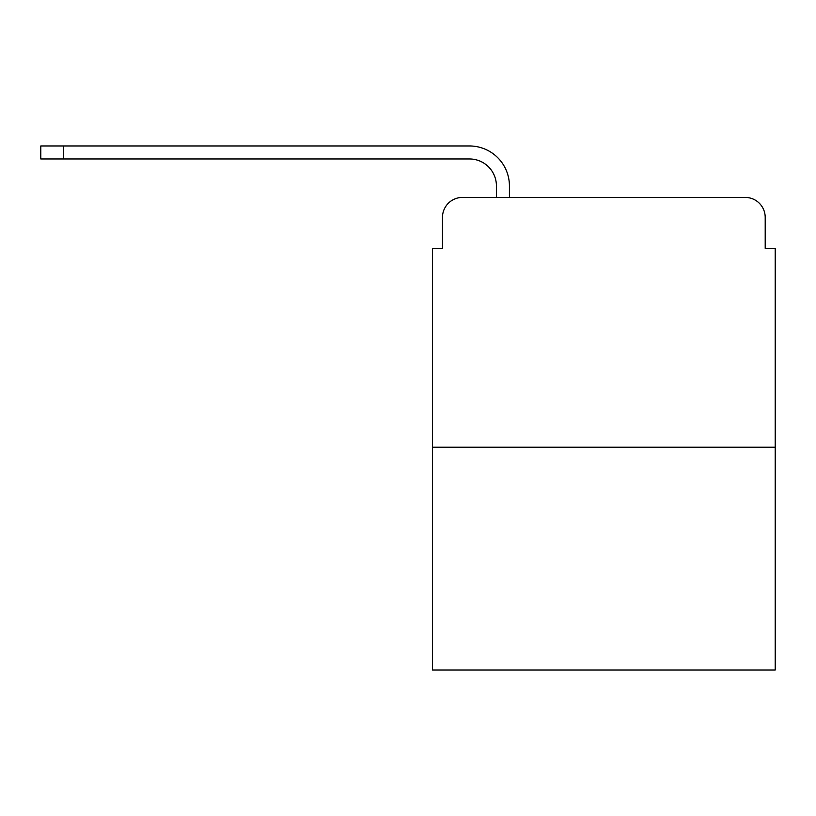 <?xml version="1.0" encoding="UTF-8"?>
<svg xmlns="http://www.w3.org/2000/svg" width="816" height="816" viewBox="0 0 816 816"><rect width="100%" height="100%" fill="white"/><g stroke="black" fill="none" stroke-linecap="round" stroke-linejoin="round"><path stroke-width="1.22" d="M442.476 217.403L442.476 248.38L442.476 217.403A19.982 19.982 0 0 1 462.458 197.421L496.424 197.421L496.424 185.936A26.979 26.979 0 0 0 469.445 158.957L40.8 158.957L40.8 145.962L469.445 145.962A39.964 39.964 0 0 1 509.419 185.936L509.419 197.421L525.902 197.421M775.2 447.219L432.48 447.219L432.48 670.038L775.2 670.038L775.2 248.38L765.204 248.38L765.204 217.403A19.982 19.982 0 0 0 745.222 197.421L462.458 197.421M432.48 447.219L432.48 248.38L442.476 248.38M681.778 197.421L745.222 197.421M765.204 248.38L765.204 217.403M496.424 185.936A26.979 26.979 0 0 0 469.445 158.957A26.979 26.979 0 0 1 496.424 185.936A26.979 26.979 0 0 0 469.445 158.957A26.979 26.979 0 0 1 496.424 185.936A26.979 26.979 0 0 0 469.445 158.957A26.979 26.979 0 0 1 496.424 185.936M63.281 145.962L469.445 145.962L63.281 145.962L469.445 145.962L63.281 145.962L469.445 145.962L63.281 145.962L63.281 158.957"/></g></svg>

